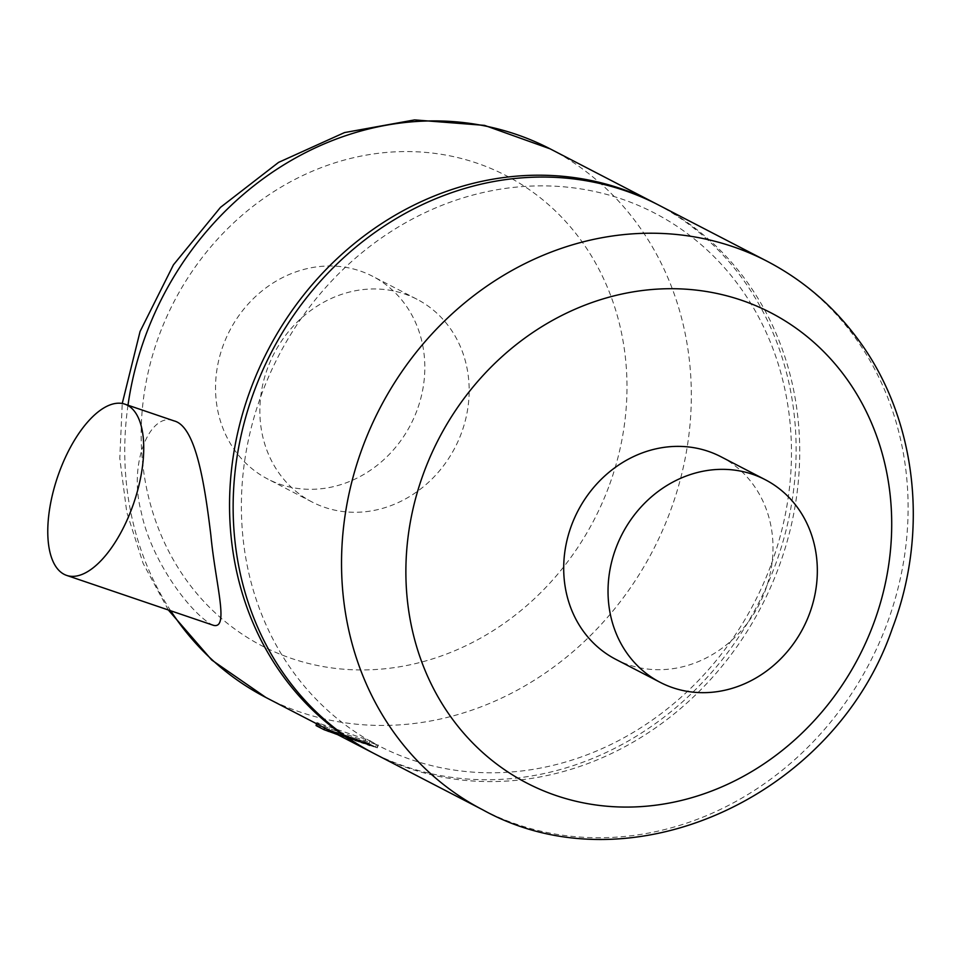 <?xml version="1.0" encoding="UTF-8"?>
<svg xmlns="http://www.w3.org/2000/svg" width="959" height="959" viewBox="0 0 959 959"><rect width="100%" height="100%" fill="white"/><g stroke="black" fill="none" stroke-linecap="round" stroke-linejoin="round"><path stroke-width="0.72" stroke-dasharray="4.79 3.6" d="M213.545 625.352L211.28 624.369C189.055 611.446 150.887 559.852 141.225 511.986C127.775 461.806 151.019 411.243 174.094 420.893M416.925 410.56A114.133 101.954 -62.6 0 1 267.681 478.997A114.133 101.954 -62.6 0 1 229.645 330.759A114.133 101.954 -62.6 0 1 372.679 276.324A114.133 101.954 -62.6 0 1 416.925 410.56M267.765 367.717A114.133 101.954 117.4 0 0 312.011 501.965A114.133 101.954 117.4 0 0 461.255 433.528A114.133 101.954 117.4 0 0 417.009 299.28A114.133 101.954 117.4 0 0 267.765 367.717M720.856 456.7A114.133 101.954 -62.6 0 1 765.102 590.936A114.133 101.954 -62.6 0 1 615.846 659.372M658.545 205.01A308.942 276 -62.6 0 1 778.324 568.387A308.942 276 -62.6 0 1 374.322 753.642M770.7 565.798A299.939 267.957 -62.6 0 1 298.489 678.96A299.939 267.957 -62.6 0 1 480.099 193.227A299.939 267.957 -62.6 0 1 770.7 565.798M656.747 204.087A308.942 276 -62.6 0 1 774.74 566.529A308.942 276 -62.6 0 1 372.524 752.707M608.641 487.124A264.912 236.657 -62.6 0 1 191.584 587.076A264.912 236.657 -62.6 0 1 351.989 158.079A264.912 236.657 -62.6 0 1 608.641 487.124M368.064 743.033L373.674 746.222L335.278 733.167L326.468 728.888L365.715 742.098L373.674 746.222L335.278 733.167L326.468 728.888L365.715 742.098L326.18 729.092L335.159 733.479L373.566 746.546L367.944 743.345L373.566 746.546L335.159 733.479L326.348 729.2L368.064 743.033M370.066 740.744L376.479 744.58L329.321 728.54L316.89 722.559L370.066 740.744L368.999 743.585L377.235 747.9L337.22 734.426M315.823 725.388L368.999 743.585M351.941 739.149L357.084 741.487L347.961 737.387L351.941 739.149L352.205 738.442L350.766 737.951L350.503 738.67M350.766 737.951L357.359 740.78L355.489 740.144L355.226 740.863M355.489 740.144L352.205 738.442M357.359 740.78L357.084 741.487M354.063 739.077L353.799 739.785M355.25 739.485L354.986 740.192M354.47 739.077L354.207 739.785M353.296 738.682L353.032 739.389M352.696 738.37L352.433 739.077M351.509 737.843L351.246 738.55M350.718 737.543L350.443 738.25M348.225 736.668L347.961 737.387M349.04 737.099L348.776 737.807M350.742 737.699L350.479 738.406M351.006 737.831L350.742 738.538M351.426 738.046L351.162 738.754M349.987 737.555L349.723 738.262M352.648 739.976L345.132 736.416L350.79 739.353L352.648 739.976L352.912 739.269L351.054 738.634L350.79 739.353L351.054 738.634L345.396 735.709L345.132 736.416M345.396 735.709L347.254 736.344L346.99 737.051M347.254 736.344L352.912 739.269M364.612 742.698L370.042 745.095L364.612 742.698L364.348 743.405L369.766 745.802L364.348 743.405M368.172 744.46L367.908 745.167L368.172 744.46M370.042 745.095L369.766 745.802L370.042 745.095M367.249 743.657L366.985 744.364M365.87 743.033L365.607 743.74M361.915 741.607L361.651 742.314L361.915 741.607M362.742 742.038L362.478 742.745M363.976 742.458L363.713 743.165M358.222 740.624L361.135 741.655L357.959 740.432L357.695 741.139L360.872 742.362L357.719 741.199L357.947 740.444L357.959 741.331M358.666 740.636L358.402 741.343M358.942 740.732L358.678 741.439M360.093 741.163L359.829 741.87M360.56 741.367L360.284 742.074M360.932 741.547L360.668 742.254M361.135 741.655L360.872 742.362M358.426 740.732L358.163 741.439M357.983 740.492L357.719 741.199M357.503 740.911L364 743.704L357.503 740.911L357.767 740.204L358.103 741.115M358.366 740.408L364.264 742.997L355.993 739.773L355.729 740.48M355.993 739.773L357.767 740.204M357.228 740.432L356.952 741.139M361.795 741.99L361.531 742.698M361.975 742.086L361.711 742.793M362.082 742.218L361.819 742.925M361.123 741.93L360.86 742.638M358.558 741.055L358.294 741.763M359.337 741.463L359.074 742.17M364.168 742.901L363.893 743.609M363.845 742.722L363.581 743.429M362.814 742.194L362.55 742.901M342.087 735.853L342.351 735.145L344.509 735.865L342.375 735.133L342.111 735.841L345.288 737.063L342.111 735.841M343.082 735.337L342.807 736.044M343.358 735.433L343.094 736.14M344.509 735.865L344.245 736.572M344.964 736.056L344.701 736.776M345.348 736.248L345.084 736.956M345.552 736.356L345.288 737.063M342.842 735.433L342.579 736.14M342.639 735.325L342.375 736.033M342.399 735.181L342.135 735.901M341.919 735.613L348.417 738.406L341.919 735.613L342.183 734.906L342.519 735.817M342.783 735.109L348.68 737.699L340.409 734.474L340.145 735.181M340.409 734.474L342.183 734.906M341.632 735.133L341.368 735.841M346.211 736.692L345.935 737.399M346.391 736.788L346.127 737.495M346.499 736.92L346.235 737.627M345.54 736.62L345.264 737.327M342.974 735.757L342.711 736.464M343.754 736.164L343.49 736.872M348.573 737.603L348.309 738.31M348.261 737.423L347.997 738.13M347.23 736.896L346.966 737.603M337.556 733.587L331.946 731.417L337.556 733.587L337.292 734.294L331.682 732.125L334.595 733.539L334.847 732.844L334.607 733.539M336.909 733.383L336.645 734.103M336.597 733.275L336.333 733.995M335.65 732.94L335.386 733.647M334.991 732.652L334.727 733.359M334.679 732.508L334.415 733.215M333.816 732.053L333.552 732.76M331.946 731.417L331.682 732.125M335.171 732.88L334.907 733.587M337.592 734.858L342.171 736.416L337.292 734.294M336.969 733.695L336.705 734.402M337.388 733.707L337.124 734.426M337.844 733.863L337.58 734.582M339.198 734.39L338.923 735.097M339.786 734.666L339.51 735.373M340.577 735.074L340.301 735.781M342.435 735.709L342.171 736.416M339.27 734.27L339.007 734.978M338.407 733.623L338.143 734.33M336.537 732.976L336.273 733.695M337.4 733.431L337.136 734.138M337.58 733.539L337.316 734.246M766.936 261.172A308.942 276 -62.6 0 1 886.715 624.549A308.942 276 -62.6 0 1 482.713 809.792M550.154 148.861A308.942 276 -62.6 0 1 669.933 512.238A308.942 276 -62.6 0 1 265.919 697.493M170.69 610.775A308.942 276 -62.6 0 1 127.991 405.225M376.935 747.684L377.99 744.855M375.425 747.421L376.479 744.58M328.757 730.039L329.321 728.54M324.717 727.941L325.113 726.874M316.782 723.841L317.189 722.762M317.633 725.879L318.7 723.038M364.804 741.918L365.87 739.077M349.544 737.123L349.28 737.831M349.939 737.399L349.675 738.106M350.239 737.507L349.975 738.214M365.127 742.901L364.864 743.609M365.487 743.069L365.223 743.776M365.583 743.117L365.319 743.836M364.324 742.446L364.06 743.153M363.281 742.074L363.017 742.781M363.677 742.362L363.413 743.069M356.424 740.024L356.161 740.732M362.154 742.422L361.891 743.129M363.257 742.781L362.993 743.489M362.118 741.858L361.855 742.566M340.841 734.726L340.577 735.433M346.571 737.111L346.307 737.831M347.673 737.471L347.41 738.19M346.535 736.56L346.271 737.267M332.749 731.837L332.485 732.544M333.684 732.268L333.42 732.988M341.68 735.313L341.416 736.021M340.733 734.87L340.469 735.577M339.21 734.031L338.947 734.738M417.009 299.28L372.679 276.324M312.011 501.965L267.681 478.997M168.34 609.984L143.107 563.341L126.78 512.238L119.791 458.366L122.249 403.487M377.235 747.9L378.29 745.059M316.47 723.673L316.89 722.559M355.933 739.701L355.669 740.408M362.166 742.218L361.903 742.925M364.264 742.997L364 743.704M340.349 734.402L340.073 735.109M346.583 736.92L346.319 737.627M348.68 737.699L348.417 738.406M337.628 733.575L337.364 734.294"/><path stroke-width="1.44" d="M64.145 574.333A90.434 40.266 108.8 0 1 58.631 473.938A90.434 40.266 108.8 0 1 124.874 404.159A90.434 40.266 108.8 0 1 133.876 502.744A90.434 40.266 108.8 0 1 66.639 575.4A90.434 40.266 108.8 0 1 64.145 574.333M124.874 404.159L174.094 420.905C196.127 426.407 204.818 485.614 210.848 535.11C215.547 584.475 229.441 629.2 213.545 625.352L66.639 575.4M809.432 613.904A114.133 101.954 -62.6 0 1 660.176 682.34A114.133 101.954 -62.6 0 1 622.151 534.103A114.133 101.954 -62.6 0 1 765.174 479.668A114.133 101.954 -62.6 0 1 809.432 613.904M660.176 682.34L615.846 659.372A114.133 101.954 -62.6 0 1 571.6 525.136A114.133 101.954 -62.6 0 1 720.856 456.7L765.174 479.668M873.361 624.261A264.912 236.657 -62.6 0 1 456.304 724.213A264.912 236.657 -62.6 0 1 616.697 295.216A264.912 236.657 -62.6 0 1 873.361 624.261M482.713 809.792L374.322 753.642A308.942 276 -62.6 0 1 271.361 352.373A308.942 276 -62.6 0 1 658.545 205.01L766.936 261.172C802.156 279.548 831.861 304.746 856.063 336.777C916.516 415.822 929.858 530.315 892.326 628.445C835.085 796.557 629.464 891.307 482.713 809.792A308.942 276 -62.6 0 1 379.752 408.522A308.942 276 -62.6 0 1 766.936 261.172M372.524 752.707A308.942 276 -62.6 0 1 370.725 751.784A308.942 276 -62.6 0 1 267.777 350.503A308.942 276 -62.6 0 1 654.949 203.152A308.942 276 -62.6 0 1 656.747 204.087M337.22 734.426L324.058 729.703L316.122 725.603L316.47 723.673M334.607 733.539L337.664 734.654M370.725 751.784L265.919 697.493A308.942 276 -62.6 0 1 170.69 610.775M127.991 405.225A308.942 276 -62.6 0 1 550.154 148.861L654.949 203.152M328.254 731.381L328.757 730.039M324.058 729.703L324.717 727.941M316.122 725.603L316.782 723.841M265.919 697.493L211.771 660.044L168.34 609.984M122.249 403.487L140.074 331.466L173.447 264.828L220.486 207.36L278.578 162.383L344.497 132.582L414.528 119.911L484.535 125.377L550.154 148.861"/></g></svg>
